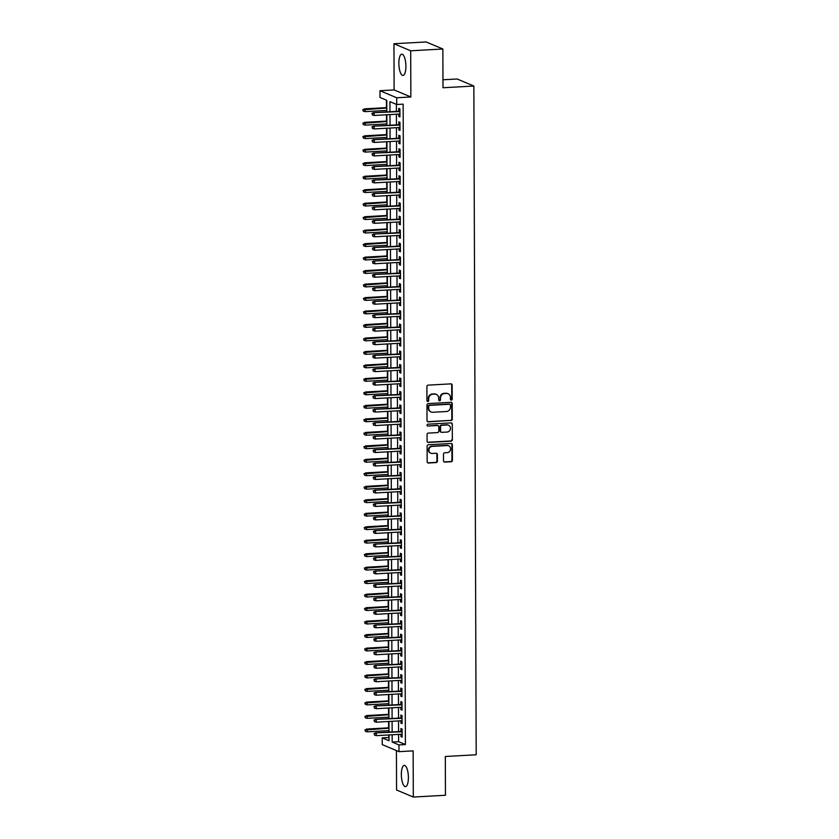 <?xml version="1.0" encoding="UTF-8"?>
<svg xmlns="http://www.w3.org/2000/svg" width="839" height="839" viewBox="0 0 839 839"><rect width="100%" height="100%" fill="white"/><g stroke="black" fill="none" stroke-linecap="round" stroke-linejoin="round"><path stroke-width="1.26" d="M451.319 400.151A0.933 0.87 112.8 0 0 452.2 399.175L452.148 385.111A1.342 1.248 112.8 0 0 450.889 383.863L428.163 385.132A1.342 1.248 112.8 0 0 426.904 386.527L426.946 400.581A0.933 0.87 112.8 0 0 427.838 401.462A0.933 0.87 112.8 0 0 428.719 400.486L428.708 398.661A4.279 3.996 112.8 0 1 432.735 394.204L434.633 394.099A4.279 3.996 112.8 0 1 438.682 398.106L438.692 399.93A0.933 0.87 112.8 0 0 439.573 400.801A0.933 0.87 112.8 0 0 440.454 399.825L440.454 398.011A4.279 3.996 112.8 0 1 444.481 393.554L446.369 393.439A4.279 3.996 112.8 0 1 450.428 397.455L450.438 399.27A0.933 0.87 112.8 0 0 451.319 400.151M450.742 399.951A0.933 0.87 112.8 0 0 451.749 398.986L451.697 384.923A1.342 1.248 112.8 0 0 451.172 383.874M427.261 401.273A0.933 0.87 112.8 0 0 428.268 400.297L428.708 398.661M438.996 400.612A0.933 0.87 112.8 0 0 440.003 399.637L440.454 398.011M408.394 777.48A10.634 3.482 -93.2 0 0 404.272 765.378A10.634 3.482 -93.2 0 0 401.346 774.512A10.634 3.482 -93.2 0 0 405.468 786.615A10.634 3.482 -93.2 0 0 408.394 777.48M405.919 66.281A10.634 3.482 -93.2 0 0 401.797 54.178A10.634 3.482 -93.2 0 0 398.861 63.313A10.634 3.482 -93.2 0 0 402.982 75.416A10.634 3.482 -93.2 0 0 405.919 66.281M443.516 460.842A1.342 1.248 112.8 0 0 444.775 462.1L451.151 461.744A1.342 1.248 112.8 0 0 452.41 460.349L452.357 444.733A1.342 1.248 112.8 0 0 451.088 443.474L428.362 444.754A1.342 1.248 112.8 0 0 427.103 446.138L427.166 461.754A1.342 1.248 112.8 0 0 428.425 463.013L436.133 462.583A1.342 1.248 112.8 0 0 437.392 461.188L437.371 454.507A1.342 1.248 112.8 0 0 436.102 453.249L432.284 453.469A3.576 3.335 112.8 0 1 428.96 449.358A3.576 3.335 112.8 0 1 432.253 446.379L447.218 445.551A3.576 3.335 112.8 0 1 450.533 449.652A3.576 3.335 112.8 0 1 447.239 452.63L444.743 452.766A1.342 1.248 112.8 0 0 443.485 454.161L443.516 460.842M398.588 734.408L398.609 741.707L405.394 744.56L398.965 744.927L398.986 751.66L382.248 744.613L382.227 737.88L389.013 740.732L388.992 734.943M442.856 48.998L410.691 50.791L393.952 43.743L426.118 41.95L442.856 48.998L442.992 87.759L473.857 86.029L476.195 754.764L445.32 756.495L445.457 795.257L413.302 797.05L413.145 750.874L398.986 751.66M393.952 43.743L394.12 89.93L410.858 96.978L410.691 50.791M410.858 96.978L396.711 97.764L396.732 104.508L389.946 101.645L389.978 111.755M405.394 744.56L403.16 104.151L396.732 104.508M451.015 420.58A1.342 1.248 112.8 0 0 452.273 419.185L452.221 403.569A1.342 1.248 112.8 0 0 450.952 402.321L428.226 403.59A1.342 1.248 112.8 0 0 426.967 404.985L427.02 420.601A1.342 1.248 112.8 0 0 428.289 421.849L450.564 420.391A1.342 1.248 112.8 0 0 451.822 418.997L451.76 403.381A1.342 1.248 112.8 0 0 451.235 402.342M452.284 424.156L452.347 439.772A1.342 1.248 112.8 0 1 451.088 441.167L428.362 442.436A1.342 1.248 112.8 0 1 427.093 441.178L427.072 434.497A1.342 1.248 112.8 0 1 428.33 433.102L437.538 432.588A1.342 1.248 112.8 0 0 438.797 431.194L438.787 426.757A1.342 1.248 112.8 0 0 437.518 425.509L427.921 426.044A0.933 0.87 112.8 0 1 427.051 424.974A0.933 0.87 112.8 0 1 427.911 424.188L451.025 422.898A1.342 1.248 112.8 0 1 452.284 424.156L452.347 439.772M396.428 750.58L396.564 790.002L413.302 797.05M398.798 114.083L398.798 116.443L399.93 116.925L399.899 108.829L398.777 108.357L398.787 111.262M398.84 127.559L398.85 129.93L399.983 130.402L399.951 122.316L398.819 121.844L398.829 124.749M398.892 141.046L398.892 143.406L400.025 143.888L399.993 135.792L398.871 135.32L398.882 138.225M398.934 154.523L398.945 156.893L400.077 157.365L400.046 149.279L398.913 148.807L398.924 151.712M398.976 168.01L398.986 170.38L400.119 170.852L400.088 162.766L398.965 162.284L398.976 165.189M399.028 181.486L399.039 183.856L400.172 184.339L400.14 176.242L399.007 175.77L399.018 178.676M399.07 194.973L399.081 197.343L400.213 197.815L400.182 189.729L399.06 189.247L399.07 192.162M399.123 208.46L399.133 210.82L400.266 211.302L400.234 203.206L399.102 202.734L399.112 205.639M399.165 221.936L399.175 224.307L400.308 224.779L400.276 216.693L399.154 216.221L399.165 219.126M399.217 235.423L399.228 237.783L400.36 238.266L400.329 230.18L399.196 229.697L399.207 232.602M399.259 248.9L399.27 251.27L400.402 251.742L400.371 243.656L399.249 243.184L399.249 246.089M399.312 262.387L399.322 264.757L400.455 265.229L400.423 257.143L399.291 256.661L399.301 259.566M399.354 275.863L399.364 278.233L400.497 278.716L400.465 270.619L399.333 270.148L399.343 273.053M399.406 289.35L399.416 291.72L400.549 292.192L400.518 284.106L399.385 283.624L399.395 286.539M399.448 302.837L399.458 305.197L400.591 305.679L400.56 297.583L399.427 297.111L399.437 300.016M399.5 316.313L399.511 318.684L400.633 319.156L400.612 311.07L399.479 310.598L399.49 313.503M399.542 329.8L399.553 332.16L400.685 332.643L400.654 324.557L399.521 324.074L399.532 326.979M399.595 343.277L399.605 345.647L400.727 346.119L400.706 338.033L399.574 337.561L399.584 340.466M399.637 356.764L399.647 359.134L400.78 359.606L400.748 351.52L399.616 351.038L399.626 353.943M399.689 370.24L399.7 372.61L400.822 373.093L400.801 364.996L399.668 364.525L399.679 367.43M399.731 383.727L399.742 386.097L400.874 386.569L400.843 378.483L399.71 378.001L399.721 380.916M399.784 397.214L399.794 399.574L400.916 400.056L400.895 391.96L399.763 391.488L399.773 394.393M399.825 410.691L399.836 413.061L400.969 413.533L400.937 405.447L399.804 404.975L399.815 407.88M399.878 424.177L399.888 426.537L401.011 427.02L400.99 418.934L399.857 418.451L399.867 421.356M399.92 437.654L399.93 440.024L401.063 440.496L401.032 432.41L399.899 431.938L399.909 434.843M399.972 451.141L399.983 453.511L401.105 453.983L401.084 445.897L399.951 445.415L399.962 448.32M400.014 464.617L400.025 466.987L401.157 467.47L401.126 459.373L399.993 458.902L400.004 461.807M400.067 478.104L400.067 480.474L401.199 480.946L401.178 472.86L400.046 472.378L400.056 475.293M400.109 491.591L400.119 493.951L401.252 494.433L401.22 486.337L400.088 485.865L400.098 488.77M400.161 505.068L400.161 507.438L401.294 507.91L401.273 499.824L400.14 499.352L400.151 502.257M400.203 518.554L400.213 520.914L401.346 521.397L401.315 513.311L400.182 512.828L400.193 515.733M400.255 532.031L400.255 534.401L401.388 534.873L401.367 526.787L400.234 526.315L400.245 529.22M400.297 545.518L400.308 547.888L401.441 548.36L401.409 540.274L400.276 539.792L400.287 542.697M400.35 558.994L400.35 561.364L401.482 561.847L401.462 553.75L400.329 553.279L400.339 556.184M400.392 572.481L400.402 574.851L401.535 575.323L401.503 567.237L400.371 566.755L400.381 569.671M400.444 585.968L400.444 588.328L401.577 588.81L401.556 580.714L400.423 580.242L400.434 583.147M400.486 599.445L400.497 601.815L401.629 602.287L401.598 594.201L400.465 593.729L400.476 596.634M400.539 612.931L400.539 615.302L401.671 615.774L401.65 607.688L400.518 607.205L400.528 610.11M400.581 626.408L400.591 628.778L401.724 629.25L401.692 621.164L400.56 620.692L400.57 623.597M400.633 639.895L400.633 642.265L401.766 642.737L401.734 634.651L400.612 634.169L400.623 637.074M400.675 653.371L400.685 655.741L401.818 656.224L401.787 648.128L400.654 647.656L400.664 650.561M400.727 666.858L400.727 669.228L401.86 669.7L401.829 661.614L400.706 661.132L400.717 664.048M400.769 680.345L400.78 682.705L401.912 683.187L401.881 675.091L400.748 674.619L400.759 677.524M400.822 693.822L400.822 696.192L401.954 696.664L401.923 688.578L400.801 688.106L400.811 691.011M400.864 707.308L400.874 709.679L402.007 710.151L401.975 702.065L400.843 701.582L400.853 704.487M400.906 720.785L400.916 723.155L402.049 723.638L402.017 715.541L400.895 715.069L400.906 717.974M396.386 104.361L396.417 111.398M396.417 114.209L396.459 124.875M396.469 127.696L396.501 138.362M396.511 141.172L396.553 151.838M396.564 154.659L396.595 165.325M396.606 168.136L396.648 178.812M396.658 181.623L396.69 192.288M396.7 195.109L396.742 205.775M396.753 208.586L396.784 219.252M396.795 222.073L396.837 232.739M396.847 235.549L396.878 246.215M396.889 249.036L396.931 259.702M396.941 262.513L396.973 273.189M396.983 276L397.025 286.665M397.036 289.486L397.067 300.152M397.078 302.963L397.12 313.629M397.13 316.45L397.162 327.116M397.172 329.926L397.214 340.603M397.225 343.413L397.256 354.079M397.267 356.9L397.308 367.566M397.319 370.377L397.35 381.042M397.361 383.863L397.403 394.529M397.413 397.34L397.445 408.006M397.455 410.827L397.497 421.493M397.508 424.303L397.539 434.98M397.55 437.79L397.592 448.456M397.602 451.277L397.634 461.943M397.644 464.754L397.686 475.419M397.696 478.24L397.728 488.906M397.738 491.717L397.78 502.383M397.791 505.204L397.822 515.87M397.833 518.68L397.875 529.357M397.885 532.167L397.917 542.833M397.927 545.654L397.969 556.32M397.98 559.131L398.011 569.796M398.022 572.618L398.064 583.283M398.074 586.094L398.106 596.76M398.116 599.581L398.158 610.247M398.158 613.057L398.2 623.734M398.21 626.544L398.252 637.21M398.252 640.031L398.294 650.697M398.305 653.508L398.347 664.173M398.347 666.995L398.389 677.66M398.399 680.471L398.431 691.137M398.441 693.958L398.483 704.624M398.494 707.434L398.525 718.111M398.535 720.921L398.577 731.587M400.958 734.272L400.969 736.642L402.101 737.114L402.07 729.028L400.937 728.546L400.948 731.461M386.433 100.166L386.464 107.633M386.475 110.454L386.475 111.954M386.485 114.765L386.506 121.12M386.517 123.931L386.527 125.431M386.527 128.252L386.559 134.597M386.569 137.418L386.569 138.917M386.58 141.728L386.601 148.083M386.611 150.894L386.622 152.394M386.622 155.215L386.653 161.57M386.664 164.381L386.664 165.881M386.674 168.691L386.695 175.047M386.706 177.868L386.716 179.368M386.716 182.178L386.748 188.534M386.758 191.344L386.758 192.844M386.769 195.665L386.789 202.01M386.8 204.831L386.8 206.331M386.81 209.142L386.842 215.497M386.842 218.308L386.852 219.808M386.863 222.629L386.884 228.974M386.894 231.795L386.894 233.294M386.905 236.105L386.936 242.461M386.936 245.271L386.947 246.771M386.957 249.592L386.978 255.947M386.989 258.758L386.989 260.258M386.999 263.068L387.02 269.424M387.031 272.245L387.041 273.745M387.052 276.555L387.073 282.911M387.083 285.721L387.083 287.221M387.094 290.042L387.115 296.387M387.125 299.208L387.136 300.708M387.146 303.519L387.167 309.874M387.178 312.685L387.178 314.185M387.188 317.006L387.209 323.351M387.219 326.172L387.23 327.671M387.24 330.482L387.261 336.838M387.272 339.648L387.272 341.148M387.282 343.969L387.303 350.324M387.314 353.135L387.324 354.635M387.335 357.445L387.356 363.801M387.366 366.622L387.366 368.122M387.377 370.932L387.398 377.288M387.408 380.098L387.419 381.598M387.429 384.419L387.45 390.764M387.461 393.585L387.461 395.085M387.471 397.896L387.492 404.251M387.503 407.062L387.513 408.562M387.524 411.383L387.545 417.738M387.555 420.549L387.555 422.048M387.566 424.859L387.587 431.215M387.597 434.036L387.608 435.535M387.618 438.346L387.639 444.701M387.649 447.512L387.649 449.012M387.66 451.833L387.681 458.178M387.691 460.999L387.702 462.499M387.712 465.309L387.733 471.665M387.744 474.475L387.744 475.975M387.754 478.796L387.775 485.141M387.786 487.962L387.796 489.462M387.807 492.273L387.828 498.628M387.838 501.439L387.838 502.939M387.849 505.76L387.87 512.115M387.88 514.926L387.891 516.425M387.901 519.236L387.922 525.592M387.933 528.413L387.933 529.912M387.943 532.723L387.964 539.078M387.975 541.889L387.985 543.389M387.996 546.21L388.017 552.555M388.027 555.376L388.027 556.876M388.038 559.686L388.058 566.042M388.069 568.852L388.079 570.352M388.09 573.173L388.111 579.518M388.121 582.339L388.121 583.839M388.132 586.65L388.153 593.005M388.163 595.816L388.174 597.316M388.184 600.137L388.205 606.492M388.216 609.303L388.216 610.802M388.226 613.613L388.247 619.969M388.258 622.79L388.268 624.289M388.279 627.1L388.3 633.455M388.31 636.266L388.31 637.766M388.321 640.587L388.342 646.932M388.352 649.753L388.363 651.253M388.373 654.063L388.394 660.419M388.405 663.23L388.405 664.729M388.415 667.55L388.436 673.895M388.447 676.716L388.457 678.216M388.457 681.027L388.488 687.382M388.499 690.193L388.499 691.693M388.509 694.514L388.53 700.869M388.541 703.68L388.551 705.18M388.551 707.99L388.583 714.346M388.593 717.167L388.593 718.666M388.604 721.477L388.625 727.833M388.635 730.643L388.646 732.143M388.646 734.964L389.002 737.659M473.857 86.029L457.119 78.981L442.961 79.778M388.656 737.512L382.227 737.88M386.821 111.933L386.779 100.313L379.994 97.46L379.973 90.717L396.711 97.764M394.12 89.93L379.973 90.717M392.159 734.765L392.18 742.064L398.965 744.927M389.988 114.565L390.03 125.242M390.041 128.052L390.072 138.718M390.083 141.539L390.125 152.205M390.135 155.016L390.166 165.682M390.177 168.503L390.219 179.168M390.229 181.979L390.261 192.645M390.271 195.466L390.313 206.132M390.324 208.942L390.355 219.619M390.366 222.429L390.408 233.095M390.418 235.916L390.45 246.582M390.46 249.393L390.502 260.059M390.513 262.88L390.544 273.545M390.555 276.356L390.596 287.032M390.607 289.843L390.638 300.509M390.649 303.33L390.691 313.996M390.701 316.806L390.733 327.472M390.743 330.293L390.785 340.959M390.785 343.77L390.827 354.436M390.838 357.257L390.88 367.922M390.88 370.733L390.922 381.409M390.932 384.22L390.974 394.886M390.974 397.707L391.016 408.373M391.026 411.183L391.058 421.849M391.068 424.67L391.11 435.336M391.121 438.147L391.152 448.813M391.163 451.634L391.205 462.299M391.215 465.11L391.247 475.786M391.257 478.597L391.299 489.263M391.31 492.084L391.341 502.75M391.352 505.56L391.394 516.226M391.404 519.047L391.435 529.713M391.446 532.524L391.488 543.19M391.498 546.011L391.53 556.677M391.54 559.487L391.582 570.163M391.593 572.974L391.624 583.64M391.635 586.461L391.677 597.127M391.687 599.937L391.719 610.603M391.729 613.424L391.771 624.09M391.782 626.901L391.813 637.567M391.823 640.388L391.865 651.054M391.876 653.864L391.907 664.54M391.918 667.351L391.96 678.017M391.97 680.838L392.002 691.504M392.012 694.314L392.054 704.98M392.065 707.801L392.096 718.467M392.107 721.278L392.149 731.944M388.981 732.122L388.95 721.456M388.939 718.645L388.897 707.98M388.887 705.159L388.856 694.493M388.845 691.682L388.803 681.006M388.793 678.195L388.761 667.529M388.751 664.708L388.709 654.042M388.698 651.232L388.667 640.566M388.656 637.745L388.614 627.079M388.604 624.268L388.572 613.603M388.562 610.782L388.52 600.116M388.509 597.305L388.478 586.629M388.467 583.818L388.426 573.152M388.415 570.331L388.384 559.665M388.373 556.855L388.331 546.189M388.321 543.368L388.289 532.702M388.279 529.891L388.237 519.226M388.226 516.404L388.195 505.739M388.184 502.928L388.142 492.252M388.132 489.441L388.1 478.775M388.09 475.954L388.048 465.288M388.038 462.478L388.006 451.812M387.996 448.991L387.954 438.325M387.954 435.514L387.912 424.849M387.901 422.027L387.859 411.362M387.859 408.551L387.817 397.875M387.807 395.064L387.765 384.398M387.765 381.577L387.723 370.911M387.712 368.101L387.681 357.435M387.67 354.614L387.628 343.948M387.618 341.137L387.587 330.472M387.576 327.65L387.534 316.985M387.524 314.174L387.492 303.498M387.482 300.687L387.44 290.021M387.429 287.2L387.398 276.534M387.387 273.724L387.345 263.058M387.335 260.237L387.303 249.571M387.293 246.76L387.251 236.095M387.24 233.273L387.209 222.608M387.199 219.787L387.157 209.121M387.146 206.31L387.115 195.644M387.104 192.823L387.062 182.157M387.052 179.347L387.02 168.681M387.01 165.86L386.968 155.194M386.957 152.383L386.926 141.707M386.915 138.896L386.873 128.231M386.863 125.41L386.831 114.744M398.609 741.707L392.18 742.064M398.798 116.443L399.93 116.38M398.85 129.93L399.972 129.867M398.892 143.406L400.025 143.343M398.945 156.893L400.067 156.83M398.986 170.38L400.119 170.317M399.039 183.856L400.161 183.793M399.081 197.343L400.213 197.28M399.133 210.82L400.255 210.757M399.175 224.307L400.308 224.244M399.228 237.783L400.35 237.72M399.27 251.27L400.402 251.207M399.322 264.757L400.444 264.694M399.364 278.233L400.497 278.17M399.416 291.72L400.539 291.657M399.458 305.197L400.591 305.134M399.511 318.684L400.633 318.621M399.553 332.16L400.685 332.097M399.605 345.647L400.727 345.584M399.647 359.134L400.78 359.071M399.7 372.61L400.822 372.547M399.742 386.097L400.874 386.034M399.794 399.574L400.916 399.511M399.836 413.061L400.969 412.998M399.888 426.537L401.011 426.474M399.93 440.024L401.063 439.961M399.983 453.511L401.105 453.448M400.025 466.987L401.157 466.924M400.067 480.474L401.199 480.411M400.119 493.951L401.252 493.888M400.161 507.438L401.294 507.375M400.213 520.914L401.346 520.851M400.255 534.401L401.388 534.338M400.308 547.888L401.441 547.825M400.35 561.364L401.482 561.301M400.402 574.851L401.535 574.788M400.444 588.328L401.577 588.265M400.497 601.815L401.629 601.752M400.539 615.302L401.671 615.228M400.591 628.778L401.724 628.715M400.633 642.265L401.766 642.202M400.685 655.741L401.808 655.679M400.727 669.228L401.86 669.165M400.78 682.705L401.902 682.642M400.822 696.192L401.954 696.129M400.874 709.679L401.996 709.616M400.916 723.155L402.049 723.092M400.969 736.642L402.091 736.579M447.816 393.638A4.279 3.996 112.8 0 0 445.918 393.25L446.369 393.439M440.003 397.822A4.279 3.996 112.8 0 1 444.03 393.355L445.918 393.25M436.081 394.299A4.279 3.996 112.8 0 0 434.172 393.911L434.633 394.099M428.257 398.473A4.279 3.996 112.8 0 1 432.284 394.015L434.172 393.911M427.544 421.65A1.342 1.248 112.8 0 0 427.838 421.66L450.564 420.391M450.449 405.132A0.933 0.87 112.8 0 0 449.568 404.251L429.62 405.363A0.933 0.87 112.8 0 0 428.739 406.338L428.739 408.257A4.279 3.996 112.8 0 0 432.798 412.274L446.432 411.509A4.279 3.996 112.8 0 0 450.459 407.051L450.449 405.132M449.694 404.251A0.933 0.87 112.8 0 0 449.117 404.062L449.568 404.251M430.9 411.876A4.279 3.996 112.8 0 1 428.289 408.069L428.289 406.149A0.933 0.87 112.8 0 1 429.169 405.174L449.117 404.062M427.617 442.226A1.342 1.248 112.8 0 0 427.9 442.247L450.627 440.968A1.342 1.248 112.8 0 0 451.885 439.573M437.801 425.53A1.342 1.248 112.8 0 0 437.067 425.321L427.921 426.044M447.103 432.054A3.576 3.335 112.8 0 0 448.487 425.216A3.576 3.335 112.8 0 0 447.082 424.974L441.807 425.268A1.342 1.248 112.8 0 0 440.548 426.663L440.569 431.099A1.342 1.248 112.8 0 0 441.838 432.347L447.103 432.054M448.257 425.132A3.576 3.335 112.8 0 0 446.631 424.786L447.082 424.974M441.094 432.137A1.342 1.248 112.8 0 1 440.118 430.9L440.097 426.474A1.342 1.248 112.8 0 1 441.356 425.079L446.631 424.786M451.833 423.957A1.342 1.248 112.8 0 0 451.309 422.919M448.393 445.698A3.576 3.335 112.8 0 0 446.768 445.362L447.218 445.551M430.659 453.123A3.576 3.335 112.8 0 1 431.802 446.191L446.768 445.362M427.691 462.803A1.342 1.248 112.8 0 0 427.974 462.824L435.682 462.394A1.342 1.248 112.8 0 0 436.941 460.999L436.909 454.319A1.342 1.248 112.8 0 0 436.385 453.27M444.041 461.89A1.342 1.248 112.8 0 0 444.324 461.911L450.7 461.555A1.342 1.248 112.8 0 0 451.959 460.16L451.906 444.544A1.342 1.248 112.8 0 0 451.382 443.495M362.805 109.584L363.266 111.126L362.805 109.584L365.112 109.217L365.122 111.65L386.81 110.433M363.256 109.773L386.81 108.011M364.294 108.871L386.8 107.612M365.122 111.65L363.266 111.126M399.909 111.199L373.345 112.688L399.909 111.587M372.306 113.59L372.317 114.933L372.306 113.59L374.163 113.024L374.163 115.457L399.92 114.02M373.345 112.688L371.855 113.391M372.317 114.933L374.163 115.457M362.857 123.071L363.308 124.602L362.857 123.071L365.154 122.704L365.164 125.126L386.863 123.91M363.308 123.26L386.852 121.487M364.346 122.358L386.852 121.099M365.164 125.126L363.308 124.602M362.899 136.547L363.36 138.089L362.899 136.547L365.206 136.18L365.217 138.613L386.905 137.397M363.35 136.736L386.894 134.974M364.388 135.845L386.894 134.586M365.217 138.613L363.36 138.089M362.951 150.034L363.402 151.576L362.951 150.034L365.248 149.667L365.259 152.09L386.957 150.884M363.402 150.223L386.947 148.451M364.441 149.321L386.947 148.063M365.259 152.09L363.402 151.576M362.993 163.511L363.455 165.052L362.993 163.511L365.301 163.144L365.311 165.577L386.999 164.36M363.444 163.71L386.989 161.937M364.483 162.808L386.989 161.549M365.311 165.577L363.455 165.052M399.962 124.686L373.386 126.165L399.962 125.074M372.359 127.067L372.359 128.419L372.359 127.067L374.204 126.511L374.215 128.933L399.972 127.497M373.386 126.165L371.897 126.878M372.359 128.419L374.215 128.933M400.004 138.162L373.439 139.652L400.004 138.55M372.401 140.553L372.411 141.896L372.401 140.553L374.257 139.998L374.257 142.42L400.014 140.983M373.439 139.652L371.95 140.365M372.411 141.896L374.257 142.42M400.056 151.649L373.481 153.128L400.056 152.037M372.453 154.03L372.453 155.383L372.453 154.03L374.299 153.474L374.309 155.907L400.067 154.46M373.481 153.128L371.992 153.841M372.453 155.383L374.309 155.907M400.098 165.126L373.533 166.615L400.098 165.514M372.495 167.517L372.495 168.859L372.495 167.517L374.351 166.961L374.351 169.384L400.109 167.947M373.533 166.615L372.044 167.328M372.495 168.859L374.351 169.384M363.046 176.998L363.497 178.539L363.046 176.998L365.343 176.63L365.353 179.053L387.052 177.847M363.497 177.186L387.041 175.414M364.535 176.284L387.041 175.026M365.353 179.053L363.497 178.539M400.151 178.613L373.575 180.102L400.151 179.001M372.547 180.993L372.547 182.346L372.547 180.993L374.393 180.437L374.404 182.871L400.161 181.423M373.575 180.102L372.086 180.805M372.547 182.346L374.404 182.871M363.088 190.484L363.549 192.016L363.088 190.484L365.395 190.117L365.405 192.54L387.094 191.323M363.539 190.673L387.083 188.901M364.577 189.771L387.083 188.513M365.405 192.54L363.549 192.016M400.193 192.1L373.628 193.578L400.193 192.488M372.589 194.48L372.589 195.833L372.589 194.48L374.446 193.924L374.446 196.347L400.203 194.91M373.628 193.578L372.138 194.291M372.589 195.833L374.446 196.347M363.14 203.961L363.591 205.503L363.14 203.961L365.437 203.594L365.447 206.027L387.146 204.81M363.591 204.15L387.136 202.388M364.629 203.258L387.136 201.989M365.447 206.027L363.591 205.503M400.245 205.576L373.67 207.065L400.245 205.964M372.631 207.967L372.642 209.31L372.631 207.967L374.488 207.401L374.498 209.834L400.255 208.397M373.67 207.065L372.18 207.768M372.642 209.31L374.498 209.834M363.182 217.448L363.644 218.979L363.182 217.448L365.489 217.081L365.5 219.503L387.188 218.297M363.633 217.637L387.178 215.864M364.671 216.735L387.178 215.476M365.5 219.503L363.644 218.979M400.287 219.063L373.722 220.542L400.287 219.451M372.684 221.444L372.684 222.796L372.684 221.444L374.53 220.888L374.54 223.31L400.297 221.874M373.722 220.542L372.233 221.255M372.684 222.796L374.54 223.31M363.235 230.924L363.686 232.466L363.235 230.924L365.531 230.557L365.542 232.99L387.24 231.774M363.686 231.113L387.23 229.351M364.724 230.222L387.23 228.963M365.542 232.99L363.686 232.466M363.277 244.411L363.738 245.953L363.277 244.411L365.584 244.044L365.594 246.467L387.282 245.261M363.727 244.6L387.272 242.828M364.766 243.698L387.272 242.44M365.594 246.467L363.738 245.953M363.329 257.888L363.78 259.429L363.329 257.888L365.626 257.521L365.636 259.954L387.335 258.737M363.78 258.087L387.324 256.315M364.818 257.185L387.324 255.926M365.636 259.954L363.78 259.429M363.371 271.375L363.832 272.916L363.371 271.375L365.678 271.007L365.689 273.43L387.377 272.224M363.822 271.563L387.366 269.791M364.86 270.661L387.366 269.403M365.689 273.43L363.832 272.916M363.423 284.861L363.874 286.393L363.423 284.861L365.72 284.494L365.731 286.917L387.429 285.7M363.874 285.05L387.419 283.278M364.913 284.148L387.419 282.89M365.731 286.917L363.874 286.393M363.465 298.338L363.927 299.88L363.465 298.338L365.773 297.971L365.773 300.404L387.471 299.187M363.916 298.527L387.461 296.765M364.955 297.635L387.461 296.377M365.773 300.404L363.927 299.88M363.518 311.825L363.969 313.356L363.518 311.825L365.814 311.458L365.825 313.88L387.524 312.674M363.969 312.014L387.513 310.241M365.007 311.112L387.513 309.853M365.825 313.88L363.969 313.356M363.56 325.301L364.021 326.843L363.56 325.301L365.867 324.934L365.867 327.367L387.566 326.151M364.011 325.49L387.555 323.728M365.049 324.599L387.555 323.34M365.867 327.367L364.021 326.843M363.602 338.788L364.063 340.33L363.602 338.788L365.909 338.421L365.919 340.844L387.618 339.638M364.063 338.977L387.608 337.205M365.091 338.075L387.608 336.817M365.919 340.844L364.063 340.33M363.654 352.265L364.116 353.806L363.654 352.265L365.961 351.908L365.961 354.331L387.66 353.114M364.105 352.464L387.649 350.692M365.143 351.562L387.649 350.303M365.961 354.331L364.116 353.806M363.696 365.752L364.157 367.293L363.696 365.752L366.003 365.385L366.014 367.807L387.712 366.601M364.157 365.94L387.702 364.168M365.185 365.038L387.702 363.78M366.014 367.807L364.157 367.293M363.748 379.238L364.21 380.77L363.748 379.238L366.056 378.871L366.056 381.294L387.754 380.077M364.199 379.427L387.744 377.655M365.238 378.525L387.744 377.267M366.056 381.294L364.21 380.77M400.339 232.539L373.764 234.029L400.339 232.927M372.726 234.93L372.736 236.273L372.726 234.93L374.582 234.375L374.593 236.797L400.35 235.36M373.764 234.029L372.275 234.742M372.736 236.273L374.593 236.797M400.381 246.026L373.816 247.505L400.381 246.414M372.778 248.407L372.778 249.76L372.778 248.407L374.624 247.851L374.634 250.284L400.392 248.837M373.816 247.505L372.327 248.218M372.778 249.76L374.634 250.284M400.434 259.503L373.858 260.992L400.434 259.891M372.82 261.894L372.831 263.236L372.82 261.894L374.676 261.338L374.687 263.761L400.444 262.324M373.858 260.992L372.369 261.705M372.831 263.236L374.687 263.761M400.476 272.99L373.911 274.479L400.476 273.378M372.873 275.37L372.873 276.723L372.873 275.37L374.718 274.814L374.729 277.248L400.486 275.8M373.911 274.479L372.422 275.182M372.873 276.723L374.729 277.248M400.528 286.477L373.953 287.955L400.528 286.865M372.915 288.857L372.925 290.21L372.915 288.857L374.771 288.301L374.781 290.724L400.539 289.287M373.953 287.955L372.464 288.668M372.925 290.21L374.781 290.724M400.57 299.953L374.005 301.442L400.57 300.341M372.967 302.344L372.967 303.687L372.967 302.344L374.813 301.778L374.823 304.211L400.581 302.774M374.005 301.442L372.516 302.145M372.967 303.687L374.823 304.211M400.623 313.44L374.047 314.919L400.623 313.828M373.009 315.821L373.019 317.173L373.009 315.821L374.865 315.265L374.876 317.687L400.633 316.251M374.047 314.919L372.558 315.632M373.019 317.173L374.876 317.687M400.664 326.916L374.1 328.406L400.664 327.304M373.061 329.308L373.061 330.65L373.061 329.308L374.907 328.752L374.918 331.174L400.675 329.737M374.1 328.406L372.61 329.119M373.061 330.65L374.918 331.174M400.717 340.403L374.142 341.893L400.717 340.791M373.103 342.784L373.114 344.137L373.103 342.784L374.96 342.228L374.97 344.661L400.717 343.214M374.142 341.893L372.652 342.595M373.114 344.137L374.97 344.661M400.759 353.88L374.194 355.369L400.759 354.268M373.156 356.271L373.156 357.613L373.156 356.271L375.002 355.715L375.012 358.138L400.769 356.701M374.194 355.369L372.705 356.082M373.156 357.613L375.012 358.138M400.811 367.367L374.236 368.856L400.811 367.755M373.198 369.747L373.208 371.1L373.198 369.747L375.054 369.191L375.064 371.625L400.811 370.177M374.236 368.856L372.747 369.559M373.208 371.1L375.064 371.625M400.853 380.854L374.288 382.332L400.853 381.242M373.25 383.234L373.25 384.587L373.25 383.234L375.096 382.678L375.106 385.101L400.864 383.664M374.288 382.332L372.799 383.045M373.25 384.587L375.106 385.101M363.79 392.715L364.252 394.257L363.79 392.715L366.098 392.348L366.108 394.781L387.807 393.564M364.252 392.904L387.796 391.142M365.28 392.012L387.796 390.754M366.108 394.781L364.252 394.257M363.843 406.202L364.304 407.733L363.843 406.202L366.15 405.835L366.15 408.257L387.849 407.051M364.294 406.391L387.838 404.618M365.332 405.489L387.838 404.23M366.15 408.257L364.304 407.733M363.885 419.678L364.346 421.22L363.885 419.678L366.192 419.311L366.203 421.744L387.901 420.528M364.346 419.867L387.891 418.105M365.374 418.976L387.891 417.717M366.203 421.744L364.346 421.22M363.937 433.165L364.388 434.707L363.937 433.165L366.244 432.798L366.244 435.221L387.943 434.015M364.388 433.354L387.933 431.582M365.426 432.452L387.933 431.194M366.244 435.221L364.388 434.707M400.906 394.33L374.33 395.819L400.906 394.718M373.292 396.721L373.303 398.064L373.292 396.721L375.148 396.155L375.159 398.588L400.906 397.151M374.33 395.819L372.841 396.522M373.303 398.064L375.159 398.588M400.948 407.817L374.383 409.296L400.948 408.205M373.345 410.198L373.345 411.55L373.345 410.198L375.19 409.642L375.201 412.064L400.958 410.628M374.383 409.296L372.894 410.009M373.345 411.55L375.201 412.064M400.99 421.293L374.425 422.783L401 421.681M373.386 423.685L373.397 425.027L373.386 423.685L375.243 423.129L375.253 425.551L401 424.115M374.425 422.783L372.936 423.496M373.397 425.027L375.253 425.551M401.042 434.78L374.477 436.27L401.042 435.168M373.439 437.161L373.439 438.514L373.439 437.161L375.285 436.605L375.295 439.038L401.052 437.591M374.477 436.27L372.988 436.972M373.439 438.514L375.295 439.038M363.979 446.642L364.441 448.183L363.979 446.642L366.286 446.285L366.297 448.708L387.985 447.491M364.441 446.841L387.985 445.069M365.468 445.939L387.985 444.68M366.297 448.708L364.441 448.183M401.084 448.257L374.519 449.746L401.094 448.645M373.481 450.648L373.491 451.99L373.481 450.648L375.337 450.092L375.348 452.515L401.094 451.078M374.519 449.746L373.03 450.459M373.491 451.99L375.348 452.515M364.032 460.129L364.483 461.67L364.032 460.129L366.339 459.762L366.339 462.195L388.038 460.978M364.483 460.317L388.027 458.545M365.521 459.415L388.027 458.157M366.339 462.195L364.483 461.67M401.136 461.744L374.572 463.233L401.136 462.132M373.533 464.124L373.533 465.477L373.533 464.124L375.379 463.568L375.39 466.002L401.147 464.554M374.572 463.233L373.082 463.936M373.533 465.477L375.39 466.002M364.074 473.616L364.535 475.147L364.074 473.616L366.381 473.248L366.391 475.671L388.079 474.454M364.525 473.804L388.079 472.032M365.563 472.902L388.079 471.644M366.391 475.671L364.535 475.147M401.178 475.231L374.613 476.709L401.189 475.619M373.575 477.611L373.586 478.964L373.575 477.611L375.432 477.055L375.442 479.478L401.189 478.041M374.613 476.709L373.124 477.422M373.586 478.964L375.442 479.478M364.126 487.092L364.577 488.634L364.126 487.092L366.433 486.725L366.433 489.158L388.132 487.941M364.577 487.281L388.121 485.519M365.615 486.389L388.121 485.131M366.433 489.158L364.577 488.634M401.231 488.707L374.666 490.196L401.231 489.095M373.628 491.098L373.628 492.441L373.628 491.098L375.473 490.542L375.484 492.965L401.241 491.528M374.666 490.196L373.177 490.899M373.628 492.441L375.484 492.965M364.168 500.579L364.629 502.11L364.168 500.579L366.475 500.212L366.486 502.634L388.174 501.428M364.619 500.768L388.174 498.995M365.657 499.866L388.174 498.607M366.486 502.634L364.629 502.11M401.273 502.194L374.708 503.673L401.283 502.582M373.67 504.575L373.68 505.927L373.67 504.575L375.526 504.019L375.536 506.441L401.283 505.005M374.708 503.673L373.219 504.386M373.68 505.927L375.536 506.441M364.22 514.055L364.671 515.597L364.22 514.055L366.517 513.688L366.528 516.121L388.226 514.905M364.671 514.244L388.216 512.482M365.71 513.353L388.216 512.094M366.528 516.121L364.671 515.597M401.325 515.67L374.76 517.16L401.325 516.058M373.722 518.062L373.722 519.404L373.722 518.062L375.568 517.506L375.578 519.928L401.336 518.492M374.76 517.16L373.271 517.873M373.722 519.404L375.578 519.928M364.262 527.542L364.724 529.084L364.262 527.542L366.57 527.175L366.58 529.598L388.268 528.392M364.713 527.731L388.268 525.959M365.752 526.829L388.258 525.571M366.58 529.598L364.724 529.084M401.367 529.157L374.802 530.647L401.378 529.545M373.764 531.538L373.774 532.891L373.764 531.538L375.62 530.982L375.631 533.415L401.378 531.968M374.802 530.647L373.313 531.349M373.774 532.891L375.631 533.415M364.315 541.019L364.766 542.56L364.315 541.019L366.612 540.662L366.622 543.085L388.321 541.868M364.766 541.218L388.31 539.446M365.804 540.316L388.31 539.058M366.622 543.085L364.766 542.56M401.42 542.634L374.855 544.123L401.42 543.022M373.816 545.025L373.816 546.367L373.816 545.025L375.662 544.469L375.673 546.892L401.43 545.455M374.855 544.123L373.365 544.836M373.816 546.367L375.673 546.892M364.357 554.506L364.818 556.047L364.357 554.506L366.664 554.139L366.674 556.572L388.363 555.355M364.808 554.694L388.363 552.922M365.846 553.792L388.352 552.534M366.674 556.572L364.818 556.047M401.462 556.121L374.897 557.61L401.462 556.509M373.858 558.501L373.869 559.854L373.858 558.501L375.715 557.945L375.715 560.379L401.472 558.931M374.897 557.61L373.407 558.313M373.869 559.854L375.715 560.379M364.409 567.993L364.86 569.524L364.409 567.993L366.706 567.625L366.716 570.048L388.415 568.832M364.86 568.181L388.405 566.409M365.898 567.279L388.405 566.021M366.716 570.048L364.86 569.524M401.514 569.608L374.949 571.086L401.514 569.996M373.911 571.988L373.911 573.341L373.911 571.988L375.757 571.432L375.767 573.855L401.524 572.418M374.949 571.086L373.46 571.799M373.911 573.341L375.767 573.855M364.451 581.469L364.913 583.011L364.451 581.469L366.758 581.102L366.769 583.535L388.457 582.318M364.902 581.658L388.457 579.896M365.94 580.766L388.447 579.508M366.769 583.535L364.913 583.011M401.556 583.084L374.991 584.573L401.556 583.472M373.953 585.475L373.963 586.818L373.953 585.475L375.809 584.919L375.809 587.342L401.566 585.905M374.991 584.573L373.502 585.276M373.963 586.818L375.809 587.342M364.504 594.956L364.955 596.487L364.504 594.956L366.8 594.589L366.811 597.011L388.509 595.805M364.955 595.145L388.499 593.372M365.993 594.243L388.499 592.984M366.811 597.011L364.955 596.487M401.608 596.571L375.043 598.05L401.608 596.959M374.005 598.952L374.005 600.304L374.005 598.952L375.851 598.396L375.862 600.829L401.619 599.382M375.043 598.05L373.544 598.763M374.005 600.304L375.862 600.829M364.546 608.432L365.007 609.974L364.546 608.432L366.853 608.065L366.863 610.498L388.551 609.282M364.996 608.621L388.551 606.859M366.035 607.73L388.541 606.471M366.863 610.498L365.007 609.974M401.65 610.047L375.085 611.537L401.65 610.435M374.047 612.439L374.058 613.781L374.047 612.439L375.903 611.883L375.903 614.305L401.661 612.869M375.085 611.537L373.596 612.25M374.058 613.781L375.903 614.305M364.598 621.919L365.049 623.461L364.598 621.919L366.895 621.552L366.905 623.975L388.604 622.769M365.049 622.108L388.593 620.336M366.087 621.206L388.593 619.948M366.905 623.975L365.049 623.461M401.703 623.534L375.127 625.024L401.703 623.922M374.1 625.915L374.1 627.268L374.1 625.915L375.945 625.359L375.956 627.792L401.713 626.345M375.127 625.024L373.638 625.726M374.1 627.268L375.956 627.792M364.64 635.396L365.101 636.937L364.64 635.396L366.947 635.039L366.958 637.462L388.646 636.245M365.091 635.595L388.646 633.823M366.129 634.693L388.635 633.435M366.958 637.462L365.101 636.937M401.745 637.011L375.18 638.5L401.745 637.399M374.142 639.402L374.152 640.744L374.142 639.402L375.998 638.846L375.998 641.269L401.755 639.832M375.18 638.5L373.691 639.213M374.152 640.744L375.998 641.269M364.692 648.883L365.143 650.424L364.692 648.883L366.989 648.516L367 650.949L388.698 649.732M365.143 649.071L388.688 647.299M366.182 648.169L388.688 646.911M367 650.949L365.143 650.424M401.797 650.498L375.222 651.987L401.797 650.886M374.194 652.878L374.194 654.231L374.194 652.878L376.04 652.322L376.05 654.756L401.808 653.308M375.222 651.987L373.733 652.69M374.194 654.231L376.05 654.756M364.734 662.37L365.196 663.901L364.734 662.37L367.042 662.002L367.052 664.425L388.74 663.209M365.185 662.558L388.73 660.786M366.224 661.656L388.73 660.398M367.052 664.425L365.196 663.901M401.839 663.985L375.274 665.463L401.839 664.373M374.236 666.365L374.246 667.718L374.236 666.365L376.092 665.809L376.092 668.232L401.85 666.795M375.274 665.463L373.785 666.176M374.246 667.718L376.092 668.232M364.787 675.846L365.238 677.388L364.787 675.846L367.083 675.479L367.094 677.912L388.793 676.695M365.238 676.035L388.782 674.273M366.276 675.143L388.782 673.885M367.094 677.912L365.238 677.388M401.891 677.461L375.316 678.95L401.891 677.849M374.288 679.852L374.288 681.195L374.288 679.852L376.134 679.296L376.145 681.719L401.902 680.282M375.316 678.95L373.827 679.653M374.288 681.195L376.145 681.719M364.829 689.333L365.29 690.864L364.829 689.333L367.136 688.966L367.146 691.388L388.835 690.182M365.28 689.522L388.824 687.749M366.318 688.62L388.824 687.361M367.146 691.388L365.29 690.864M401.933 690.948L375.369 692.427L401.933 691.336M374.33 693.329L374.33 694.682L374.33 693.329L376.187 692.773L376.187 695.206L401.944 693.759M375.369 692.427L373.879 693.14M374.33 694.682L376.187 695.206M364.881 702.809L365.332 704.351L364.881 702.809L367.178 702.442L367.188 704.875L388.887 703.659M365.332 703.009L388.877 701.236M366.37 702.107L388.877 700.848M367.188 704.875L365.332 704.351M401.986 704.424L375.411 705.914L401.986 704.812M374.383 706.816L374.383 708.158L374.383 706.816L376.229 706.26L376.239 708.682L401.996 707.246M375.411 705.914L373.921 706.627M374.383 708.158L376.239 708.682M364.923 716.296L365.385 717.838L364.923 716.296L367.23 715.929L367.241 718.352L388.929 717.146M365.374 716.485L388.918 714.713M366.412 715.583L388.918 714.325M367.241 718.352L365.385 717.838M402.028 717.911L375.463 719.401L402.028 718.299M374.425 720.292L374.425 721.645L374.425 720.292L376.281 719.736L376.281 722.169L402.038 720.722M375.463 719.401L373.974 720.103M374.425 721.645L376.281 722.169M364.975 729.773L365.426 731.314L364.975 729.773L367.272 729.416L367.283 731.839L388.981 730.622M365.426 729.972L388.971 728.2M366.465 729.07L388.971 727.812M367.283 731.839L365.426 731.314M402.08 731.388L375.505 732.877L402.08 731.786M374.477 733.779L374.477 735.121L374.477 733.779L376.323 733.223L376.333 735.646L402.091 734.209M375.505 732.877L374.016 733.59M374.477 735.121L376.333 735.646"/></g></svg>
